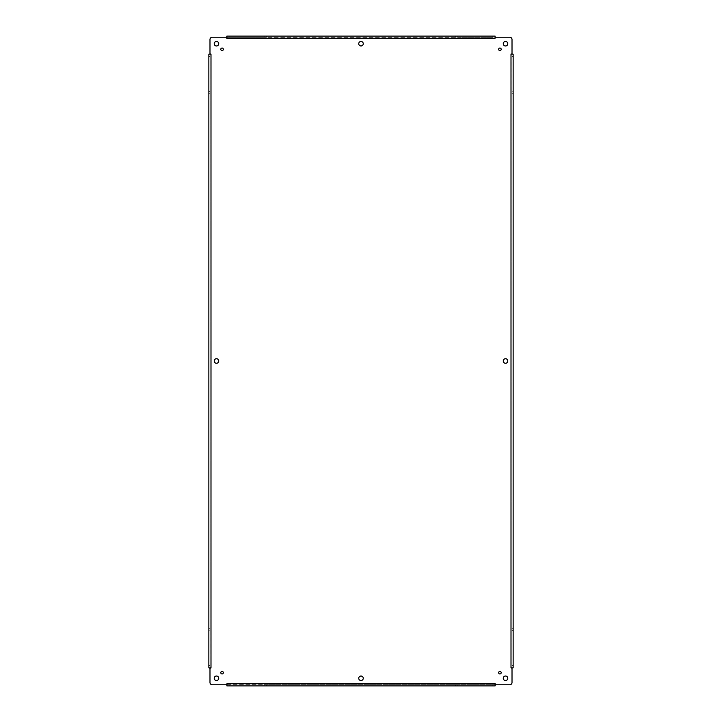 <?xml version="1.0" encoding="UTF-8"?>
<svg xmlns="http://www.w3.org/2000/svg" width="722" height="722" viewBox="0 0 722 722"><rect width="100%" height="100%" fill="white"/><g stroke="black" fill="none" stroke-linecap="round" stroke-linejoin="round"><path stroke-width="0.54" stroke-dasharray="3.61 2.71" d="M501.203 49.313A1.273 1.273 0 0 0 499.299 48.212A1.273 1.273 0 0 0 499.299 50.414A1.273 1.273 0 0 0 501.203 49.313M507.783 678.283A2.256 2.256 0 0 0 504.398 676.324A2.256 2.256 0 0 0 504.398 680.232A2.256 2.256 0 0 0 507.783 678.283M218.73 361A2.256 2.256 0 0 0 215.346 359.042A2.256 2.256 0 0 0 215.346 362.958A2.256 2.256 0 0 0 218.73 361M507.783 361A2.256 2.256 0 0 0 504.398 359.042A2.256 2.256 0 0 0 504.398 362.958A2.256 2.256 0 0 0 507.783 361M363.256 678.283A2.256 2.256 0 0 0 359.872 676.324A2.256 2.256 0 0 0 359.872 680.232A2.256 2.256 0 0 0 363.256 678.283M363.256 43.717A2.256 2.256 0 0 0 359.872 41.768A2.256 2.256 0 0 0 359.872 45.676A2.256 2.256 0 0 0 363.256 43.717M223.333 672.687A1.273 1.273 0 0 0 221.428 671.586A1.273 1.273 0 0 0 221.428 673.788A1.273 1.273 0 0 0 223.333 672.687M223.333 49.313A1.273 1.273 0 0 0 221.428 48.212A1.273 1.273 0 0 0 221.428 50.414A1.273 1.273 0 0 0 223.333 49.313M501.203 672.687A1.273 1.273 0 0 0 499.299 671.586A1.273 1.273 0 0 0 499.299 673.788A1.273 1.273 0 0 0 501.203 672.687M507.783 43.717A2.256 2.256 0 0 0 504.398 41.768A2.256 2.256 0 0 0 504.398 45.676A2.256 2.256 0 0 0 507.783 43.717M218.73 43.717A2.256 2.256 0 0 0 215.346 41.768A2.256 2.256 0 0 0 215.346 45.676A2.256 2.256 0 0 0 218.73 43.717M218.73 678.283A2.256 2.256 0 0 0 215.346 676.324A2.256 2.256 0 0 0 215.346 680.232A2.256 2.256 0 0 0 218.73 678.283M495.084 38.239L226.78 38.239L226.6 37.228L212.241 37.228A2.256 2.256 0 0 0 209.985 39.484L209.985 53.843L210.995 54.024L210.995 667.976L209.985 668.157L209.985 682.516A2.256 2.256 0 0 0 212.241 684.772L226.6 684.772L226.78 683.761L495.22 683.761L495.4 684.772L509.759 684.772A2.256 2.256 0 0 0 512.015 682.516L512.015 668.157L511.005 667.976L511.005 54.024L512.015 53.843L512.015 39.484A2.256 2.256 0 0 0 509.759 37.228L495.4 37.228L495.084 38.239L495.084 36.885M512.015 53.843L511.645 54.168L512.367 54.168M512.015 668.157L513.143 667.832L513.143 54.168L511.005 54.168M511.005 667.832L512.367 667.832M495.4 684.772L495.084 684.402L495.084 685.115M226.6 684.772L226.916 685.9L495.084 685.9L495.084 683.761M226.916 683.761L226.916 685.115M209.985 668.157L210.355 667.832L209.633 667.832M209.985 53.843L208.857 54.168L208.857 667.832L210.995 667.832M210.995 54.168L209.633 54.168M226.6 37.228L226.916 37.598L226.916 36.885M495.4 37.228L495.084 36.1L226.916 36.1L226.916 38.239M512.015 665.576L512.015 54.168L512.015 91.423L513.143 91.423L512.015 91.423L512.015 630.577L513.143 630.577L512.015 630.577L512.015 665.576L513.143 665.576M226.916 684.772L495.084 684.772L457.82 684.772L457.82 685.9L457.82 684.772L264.18 684.772L264.18 685.9L264.18 684.772L226.916 684.772M209.985 56.424L209.985 667.832L209.985 630.577L208.857 630.577L209.985 630.577L209.985 91.423L208.857 91.423L209.985 91.423L209.985 56.424L208.857 56.424M492.819 37.228L226.916 37.228L264.18 37.228L264.18 36.1L264.18 37.228L457.82 37.228L457.82 36.1L457.82 37.228L492.819 37.228L492.819 36.1M513.143 56.424L512.015 56.424M513.143 93.689L512.015 93.689M513.143 628.311L512.015 628.311M492.819 685.9L492.819 684.772M455.564 685.9L455.564 684.772M266.436 685.9L266.436 684.772M229.181 685.9L229.181 684.772M208.857 665.576L209.985 665.576M208.857 628.311L209.985 628.311M208.857 93.689L209.985 93.689M229.181 36.1L229.181 37.228M266.436 36.1L266.436 37.228M455.564 36.1L455.564 37.228"/><path stroke-width="1.08" d="M501.203 49.313A1.273 1.273 0 0 1 499.299 50.414A1.273 1.273 0 0 1 499.299 48.212A1.273 1.273 0 0 1 501.203 49.313M507.783 678.283A2.256 2.256 0 0 1 504.398 680.232A2.256 2.256 0 0 1 504.398 676.324A2.256 2.256 0 0 1 507.783 678.283M218.73 361A2.256 2.256 0 0 1 215.346 362.958A2.256 2.256 0 0 1 215.346 359.042A2.256 2.256 0 0 1 218.73 361M507.783 361A2.256 2.256 0 0 1 504.398 362.958A2.256 2.256 0 0 1 504.398 359.042A2.256 2.256 0 0 1 507.783 361M363.256 678.283A2.256 2.256 0 0 1 359.872 680.232A2.256 2.256 0 0 1 359.872 676.324A2.256 2.256 0 0 1 363.256 678.283M363.256 43.717A2.256 2.256 0 0 1 359.872 45.676A2.256 2.256 0 0 1 359.872 41.768A2.256 2.256 0 0 1 363.256 43.717M223.333 672.687A1.273 1.273 0 0 1 221.428 673.788A1.273 1.273 0 0 1 221.428 671.586A1.273 1.273 0 0 1 223.333 672.687M223.333 49.313A1.273 1.273 0 0 1 221.428 50.414A1.273 1.273 0 0 1 221.428 48.212A1.273 1.273 0 0 1 223.333 49.313M501.203 672.687A1.273 1.273 0 0 1 499.299 673.788A1.273 1.273 0 0 1 499.299 671.586A1.273 1.273 0 0 1 501.203 672.687M507.783 43.717A2.256 2.256 0 0 1 504.398 45.676A2.256 2.256 0 0 1 504.398 41.768A2.256 2.256 0 0 1 507.783 43.717M218.73 43.717A2.256 2.256 0 0 1 215.346 45.676A2.256 2.256 0 0 1 215.346 41.768A2.256 2.256 0 0 1 218.73 43.717M218.73 678.283A2.256 2.256 0 0 1 215.346 680.232A2.256 2.256 0 0 1 215.346 676.324A2.256 2.256 0 0 1 218.73 678.283M512.015 53.843L512.015 39.484A2.256 2.256 0 0 0 509.759 37.228L495.4 37.228L495.084 38.239L495.084 36.1L226.916 36.1L226.6 37.228L212.241 37.228A2.256 2.256 0 0 0 209.985 39.484L209.985 53.843L210.995 54.168L208.857 54.168L208.857 667.832L209.985 668.157L209.985 682.516A2.256 2.256 0 0 0 212.241 684.772L226.6 684.772L226.916 683.761L226.916 685.9L495.084 685.9L495.4 684.772L509.759 684.772A2.256 2.256 0 0 0 512.015 682.516L512.015 668.157L511.005 667.832L513.143 667.832L513.143 54.168L511.005 54.024L512.367 54.168M495.084 38.239L226.78 38.239L226.6 37.228M210.995 54.168L210.995 667.976L209.985 668.157M226.916 683.761L495.22 683.761L495.4 684.772M495.084 683.761L495.084 685.115M210.995 667.832L209.633 667.832M226.916 38.239L226.916 36.885M511.005 667.832L511.005 54.168"/></g></svg>
